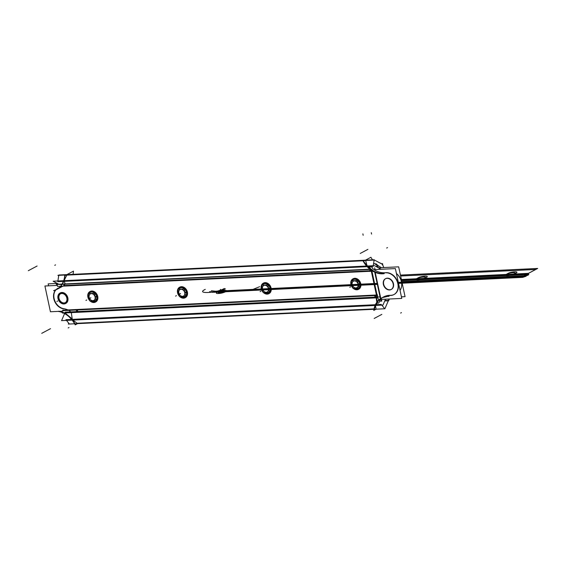 <?xml version="1.0" encoding="UTF-8"?>
<svg xmlns="http://www.w3.org/2000/svg" width="566" height="566" viewBox="0 0 566 566"><rect width="100%" height="100%" fill="white"/><g stroke="black" fill="none" stroke-linecap="round" stroke-linejoin="round"><path stroke-width="0.85" d="M380.812 263.459L374.451 260.056L57.909 275.373L58.715 275.805M364.454 260.714L66.823 275.118L64.036 280.679L66.823 275.118L364.454 260.714L66.823 275.118L364.454 260.714L66.823 275.118L64.107 280.573M373.135 266.388L57.789 281.649L58.836 275.012L374.19 259.752L373.135 266.388M63.93 280.856L366.74 266.204M367.086 266.013L365.714 260.657L367.086 266.013M369.117 268.546L370.107 269.458L62.578 284.33M62.26 284.344L59.253 284.486L53.112 281.21L374.515 265.652L380.656 268.935M65.132 284.033L369.86 269.282L65.132 284.033L369.86 269.282L65.132 284.033L63.625 285.604L370.942 270.732L63.625 285.604L65.132 284.033M370.107 267.053L368.558 266.607L370.107 267.053M371.749 270.541L371.954 271.199L61.107 286.24M60.916 286.255L57.541 286.417A2.222 1.316 87.2 0 0 56.26 284.344L62.43 284.047M369.725 269.175L62.769 284.033M371.975 270.598L371.346 271.05L369.69 270.725L370.426 269.218M372.152 271.645L371.218 270.916M376.56 295.671L371.183 270.576M377.303 294.476L376.723 294.235L377.013 295.594M377.182 295.579A1.486 0.637 8.1 0 0 376.935 295.459A1.486 0.637 -171.9 0 1 377.182 295.579A1.486 0.637 8.1 0 0 376.935 295.459A1.486 0.637 -171.9 0 1 377.182 295.579A1.486 0.637 8.1 0 0 376.935 295.459L376.418 297.497L377.579 296.096L376.418 297.497L376.935 295.459M62.847 311.159L60.534 311.272M59.678 311.314L50.438 311.76L44.919 286.007L57.322 285.406M71.189 312.269L68.932 310.366L71.189 312.269L375.958 297.518L71.189 312.269L375.958 297.518L71.189 312.269L68.932 310.366L376.348 295.487L62.776 310.663M376.885 294.978L371.784 271.206M62.826 286.155A22.244 17.298 62 0 1 59.579 287.67A22.244 17.298 -118 0 0 62.826 286.155A22.244 17.298 62 0 1 59.579 287.67A22.244 17.298 62 0 0 62.826 286.155M58.694 287.945A11.122 8.646 -118 0 0 57.06 288.816A11.122 8.646 -118 0 1 58.694 287.945A11.122 8.646 -118 0 0 57.06 288.816A11.122 8.646 -118 0 1 58.694 287.945M63.675 308.661A11.122 8.646 -118 0 1 54.838 300.942A11.122 8.646 -118 0 1 55.921 289.849A11.122 8.646 -118 0 0 54.838 300.942A11.122 8.646 -118 0 0 63.675 308.661A11.122 8.646 -118 0 1 54.838 300.942A11.122 8.646 -118 0 1 55.921 289.849A11.122 8.646 -118 0 0 54.838 300.942A11.122 8.646 -118 0 0 63.675 308.661A11.122 8.646 -118 0 1 54.817 300.879A11.122 8.646 -118 0 1 55.984 289.771M64.149 308.746A22.244 17.298 62 0 1 67.984 309.927A22.244 17.298 -118 0 0 64.149 308.746A22.244 17.298 62 0 1 67.984 309.927A22.244 17.298 62 0 0 64.149 308.746M65.437 302.591A5.044 3.92 -118 0 0 67.135 297.942A5.044 3.92 62 0 1 64.099 302.952A5.044 3.92 62 0 1 59.006 298.339A5.044 3.92 62 0 1 62.041 293.329A5.044 3.92 62 0 1 67.135 297.942A5.044 3.92 -118 0 0 60.703 293.69M261.881 288.158A5.044 3.92 -118 0 0 262.758 290.641M264.534 292.509A5.044 3.92 -118 0 0 268.397 292.912A5.044 3.92 -118 0 0 269.211 292.282M269.359 292.113A5.044 3.92 -118 0 0 269.968 287.769M57.279 283.432L48.145 283.877L48.57 285.83M270.18 288.759A5.044 3.92 -118 0 0 263.664 284.005A5.044 3.92 -118 0 0 262.44 285.172M261.902 286.637A5.044 3.92 -118 0 0 262.093 289.148M351.55 283.821A5.044 3.92 -118 0 0 352.427 286.297M354.203 288.172A5.044 3.92 -118 0 0 358.066 288.568A5.044 3.92 -118 0 0 358.879 287.945M359.028 287.776A5.044 3.92 -118 0 0 359.636 283.425M359.849 284.422A5.044 3.92 -118 0 0 353.333 279.668A5.044 3.92 -118 0 0 352.109 280.835M351.571 282.3A5.044 3.92 -118 0 0 351.762 284.811M186.278 291.815A5.044 3.92 62 0 1 185.669 296.167M185.521 296.329A5.044 3.92 62 0 1 184.707 296.959A5.044 3.92 62 0 1 180.844 296.556M179.068 294.688A5.044 3.92 62 0 1 178.191 292.212M178.403 293.202A5.044 3.92 62 0 1 178.212 290.691M178.75 289.219A5.044 3.92 62 0 1 179.974 288.059A5.044 3.92 62 0 1 186.49 292.813M96.609 296.16A5.044 3.92 62 0 1 96.001 300.504M95.852 300.673A5.044 3.92 62 0 1 95.038 301.296A5.044 3.92 62 0 1 91.176 300.9M89.4 299.025A5.044 3.92 62 0 1 88.522 296.549M88.735 297.539A5.044 3.92 62 0 1 88.544 295.028M89.081 293.563A5.044 3.92 62 0 1 90.305 292.396A5.044 3.92 62 0 1 96.821 297.15M377.175 265.242A7.415 1.606 167.9 0 1 376.779 265.935M374.359 263.6L377.175 265.397M384.123 273.668A22.244 17.298 -118 0 1 363.266 261.343L370.921 257.275A22.244 17.298 -118 0 0 372.555 259.829M375.909 263.692A22.244 17.298 -118 0 0 381.456 267.661M367.511 265.992L363.775 261.69L366.895 266.324L373.008 271.079C376.638 273.152 380.274 274.001 383.904 273.619L384.257 273.428C380.628 273.81 376.998 272.968 373.362 270.888L368.395 266.805M378.166 266.876L377.338 266.536M401.428 296.839L405.058 296.662L398.662 266.834L378.541 267.803M400.042 290.365A11.865 9.226 -118 0 0 396.419 273.484A11.865 9.226 62 0 1 400.042 290.365A11.865 9.226 -118 0 0 396.419 273.484A11.865 9.226 62 0 1 400.042 290.365M379.807 269.338A22.244 17.298 62 0 1 379.128 269.013A22.244 17.298 62 0 0 379.807 269.338A22.244 17.298 62 0 1 379.128 269.013A22.244 17.298 62 0 0 379.807 269.338M389.55 295.438A11.865 9.226 -118 0 0 393.844 294.61A11.865 9.226 -118 0 0 397.24 281.627A11.865 9.226 -118 0 0 385.722 272.819M398.209 281.811L398.832 284.733M390.469 295.318A11.865 9.226 -118 0 0 398.174 283.75A11.865 9.226 -118 0 0 386.012 272.663A11.865 9.226 62 0 1 398.174 283.75A11.865 9.226 62 0 1 390.469 295.318A11.865 9.226 -118 0 0 398.174 283.75A11.865 9.226 -118 0 0 386.012 272.663A11.865 9.226 62 0 1 398.174 283.75A11.865 9.226 62 0 1 390.469 295.318A11.865 9.226 -118 0 0 394.134 294.454A11.865 9.226 -118 0 0 397.728 282.031A11.865 9.226 -118 0 0 386.981 272.663M380.578 299.435L401.768 298.416L395.372 268.581L374.183 269.607M380.423 298.707L374.734 272.182M389.769 295.318A22.244 17.298 -118 0 0 382.927 297.313A22.244 17.298 -118 0 1 389.769 295.318A22.244 17.298 -118 0 0 382.927 297.313A22.244 17.298 -118 0 1 389.769 295.318M380.876 298.841A22.244 17.298 -118 0 1 382.757 297.419A22.244 17.298 -118 0 0 380.876 298.841A22.244 17.298 -118 0 1 382.757 297.419A22.244 17.298 -118 0 0 380.876 298.841L379.482 300.454M380.798 298.466L375.208 272.387L380.798 298.466M374.727 270.159A22.244 17.298 -118 0 0 385.623 272.699A22.244 17.298 -118 0 1 374.727 270.159A22.244 17.298 -118 0 0 385.623 272.699A22.244 17.298 -118 0 1 374.727 270.159L372.633 268.496M385.566 278.698A6.077 4.726 -118 0 0 383.663 284.217A6.077 4.726 -118 0 0 389.804 289.785A6.077 4.726 -118 0 0 393.462 283.743A6.077 4.726 -118 0 0 387.321 278.175A6.077 4.726 -118 0 0 383.663 284.217A6.077 4.726 -118 0 0 390.738 289.629M388.983 296.358A22.244 17.298 -118 0 0 381.675 297.957A22.244 17.298 -118 0 0 373.793 310.423L376.128 309.178M376.348 303.892L378.626 300.475L381.958 297.808M382.234 297.659L389.104 296.046L382.234 297.659M381.781 297.9L379.156 299.761L376.461 303.029L375.223 305.173L374.091 309.814L375.562 305.435M384.731 300.963L388.644 300.772A7.415 4.379 -92.8 0 0 389.274 299.018M58.022 311.371A22.244 17.298 -118 0 1 75.2 324.87L77.528 323.632M72.922 320.137L75.165 324.297L71.995 319.847L66.93 314.533L64.199 312.885L58.942 311.18L65.175 313.062L71.882 318.672M385.481 299.202L382.97 305.074L61.56 320.632L64.574 313.585M380.041 296.917L377.543 297.037M375.994 297.115L65.182 312.156M72.257 319.712L375.258 305.046M375.782 304.692L377.423 302.895L375.782 304.692M377.522 301.529L376.397 298.24L377.522 301.529M377.656 297.801L64.934 312.934M64.354 312.963L62.416 313.055A2.222 1.316 87.2 0 0 62.635 312.651M377.048 294.971L62.635 310.189M377.133 295.374L376.524 295.183L375.166 296.138L376.567 297.688L377.289 296.945M376.043 297.164L376.864 302.428M377.09 302.64L378.088 303.263C379.298 302.584 379.793 301.529 379.567 300.086M377.296 296.117L377.805 298.225L379.043 299.782M379.637 301.098A7.415 1.606 167.9 0 0 381.795 301.098L381.427 299.4M375.039 269.565L374.671 267.86M379.326 299.711L381.081 299.803L381.343 301.027L379.616 301.07M370.313 266.996L369.853 267.138L370.313 266.996C371.614 266.735 372.47 267.385 372.888 268.942M384.682 308.696L381.852 305.131M381.293 304.423L65.939 319.684M69.328 323.957L66.505 320.391M77.139 323.25L72.844 320.087L77.139 323.25L374.041 308.88L77.139 323.25L374.041 308.88L77.139 323.25L72.844 320.087L77.139 323.25L374.041 308.88M376.036 308.781L375.47 305.442L376.036 308.781M388.644 299.98L384.894 308.76L374.218 309.277M374.161 309.277L74.924 323.759M74.846 323.759L68.344 324.077L68.727 323.193M58.404 288.101A11.122 8.646 -118 0 0 57.555 288.476A11.122 8.646 -118 0 0 56.77 288.964M55.666 289.962A11.122 8.646 -118 0 0 54.654 301.345A11.122 8.646 -118 0 0 63.894 308.88M53.579 290.662A22.244 17.298 -118 0 0 56.685 289.474A22.244 17.298 -118 0 0 64.68 275.798L73.488 271.114A22.244 17.298 -118 0 1 73.014 274.326M57.074 289.254L54.463 290.301L56.925 289.346M64.099 281.069L59.706 287.563L57.173 289.219L60.88 286.297L63.668 280.998L64.849 276.166L64.354 280.156M380.571 263.14A7.415 4.379 -92.8 0 1 383.727 267.555M383.281 283.877A6.077 4.726 -118 0 0 391.127 289.502A6.077 4.726 -118 0 0 393.052 283.403M391.417 289.346A6.077 4.726 -118 0 0 393.462 283.743A6.077 4.726 -118 0 0 385.708 278.613M393.264 284.394A6.077 4.726 -118 0 0 385.418 278.769A6.077 4.726 -118 0 0 383.493 284.868M58.631 297.992A5.044 3.92 -118 0 0 65.147 302.746A5.044 3.92 -118 0 0 66.717 297.603M60.562 293.768A5.044 3.92 -118 0 0 59.006 298.339A5.044 3.92 -118 0 0 64.857 302.824M66.93 298.593A5.044 3.92 -118 0 0 60.413 293.846A5.044 3.92 -118 0 0 58.843 298.99M261.159 288.193A5.929 4.613 -118 0 0 263.105 292.233M263.438 292.558A5.929 4.613 -118 0 0 268.815 293.697A5.929 4.613 -118 0 0 270.69 287.733M261.534 288.54A5.929 4.613 -118 0 0 262.964 291.575A5.929 4.613 -118 0 1 261.534 288.54A5.929 4.613 -118 0 0 262.964 291.575A5.929 4.613 -118 0 1 261.534 288.54A5.929 4.613 -118 0 1 261.641 285.427A5.929 4.613 -118 0 0 261.534 288.54A5.929 4.613 -118 0 1 261.641 285.427A5.929 4.613 -118 0 0 261.534 288.54M269.105 293.542A5.929 4.613 -118 0 0 271.1 288.073A5.929 4.613 -118 0 1 269.303 293.429A5.929 4.613 -118 0 1 263.869 292.537A5.929 4.613 -118 0 0 268.44 293.818M270.902 288.724A5.929 4.613 -118 0 0 263.247 283.219A5.929 4.613 -118 0 0 261.372 289.184M263.388 283.149A5.929 4.613 -118 0 0 261.718 285.207A5.929 4.613 -118 0 1 266.621 282.844A5.929 4.613 -118 0 1 271.1 288.073A5.929 4.613 -118 0 1 269.303 293.429A5.929 4.613 -118 0 1 263.869 292.537A5.929 4.613 -118 0 0 269.303 293.429A5.929 4.613 -118 0 0 271.1 288.073A5.929 4.613 -118 0 0 263.53 283.071M57.909 298.027A5.929 4.613 -118 0 0 65.564 303.532A5.929 4.613 -118 0 0 67.439 297.567M60.138 292.983A5.929 4.613 -118 0 0 58.284 298.374A5.929 4.613 -118 0 0 65.189 303.652M65.854 303.376A5.929 4.613 -118 0 0 67.849 297.907A5.929 4.613 -118 0 0 60.286 292.905M67.651 298.558A5.929 4.613 -118 0 0 59.996 293.061A5.929 4.613 -118 0 0 58.121 299.025M350.828 283.856A5.929 4.613 -118 0 0 352.774 287.889M353.106 288.221A5.929 4.613 -118 0 0 358.483 289.353A5.929 4.613 -118 0 0 360.358 283.396M351.203 284.196A5.929 4.613 -118 0 0 352.632 287.238A5.929 4.613 -118 0 1 351.203 284.196A5.929 4.613 -118 0 0 352.632 287.238A5.929 4.613 -118 0 1 351.203 284.196A5.929 4.613 -118 0 1 351.309 281.083A5.929 4.613 -118 0 0 351.203 284.196A5.929 4.613 -118 0 1 351.309 281.083A5.929 4.613 -118 0 0 351.203 284.196M358.773 289.205A5.929 4.613 -118 0 0 360.768 283.736A5.929 4.613 -118 0 1 358.971 289.085A5.929 4.613 -118 0 1 353.538 288.2A5.929 4.613 -118 0 0 358.108 289.474M360.57 284.387A5.929 4.613 -118 0 0 352.915 278.882A5.929 4.613 -118 0 0 351.04 284.847M353.057 278.812A5.929 4.613 -118 0 0 351.387 280.87A5.929 4.613 -118 0 1 356.29 278.5A5.929 4.613 -118 0 1 360.768 283.736A5.929 4.613 -118 0 1 358.971 289.085A5.929 4.613 -118 0 1 353.538 288.2A5.929 4.613 -118 0 0 358.971 289.085A5.929 4.613 -118 0 0 360.768 283.736A5.929 4.613 -118 0 0 353.198 278.727M186.999 291.78A5.929 4.613 62 0 1 185.124 297.744A5.929 4.613 62 0 1 179.747 296.612M179.408 296.28A5.929 4.613 62 0 1 177.469 292.24M177.682 293.238A5.929 4.613 62 0 1 179.549 287.273A5.929 4.613 62 0 1 187.212 292.778M97.331 296.124A5.929 4.613 62 0 1 95.456 302.081A5.929 4.613 62 0 1 90.079 300.949M89.739 300.617A5.929 4.613 62 0 1 87.801 296.584M88.013 297.575A5.929 4.613 62 0 1 89.881 291.61A5.929 4.613 62 0 1 97.543 297.115M359.063 287.931L357.486 280.573L351.267 280.877L352.844 288.236L359.063 287.931M358.151 284.259A3.707 2.88 62 0 1 355.922 287.945A3.707 2.88 62 0 1 352.172 284.549A3.707 2.88 62 0 1 354.408 280.863A3.707 2.88 62 0 1 358.151 284.259A3.707 2.88 -118 0 0 354.408 280.863A3.707 2.88 -118 0 0 352.172 284.549A3.707 2.88 -118 0 0 355.922 287.945A3.707 2.88 -118 0 0 358.151 284.259A3.707 2.88 -118 0 0 354.408 280.863A3.707 2.88 -118 0 0 352.172 284.549A3.707 2.88 -118 0 0 355.922 287.945A3.707 2.88 -118 0 0 358.151 284.259A3.707 2.88 62 0 1 355.922 287.945A3.707 2.88 62 0 1 352.172 284.549A3.707 2.88 62 0 1 354.408 280.863A3.707 2.88 62 0 1 358.151 284.259A3.707 2.88 -118 0 0 354.408 280.863A3.707 2.88 -118 0 0 352.172 284.549A3.707 2.88 -118 0 0 355.922 287.945A3.707 2.88 -118 0 0 358.151 284.259M352.144 284.337A3.679 2.858 -118 0 0 355.901 287.924A3.679 2.858 -118 0 0 358.059 284.047M358.221 284.005L360.259 283.403M358.271 284.231L360.294 283.736M358.313 284.457L360.393 284.04M358.151 284.493A3.679 2.858 -118 0 0 354.394 280.906A3.679 2.858 -118 0 0 352.236 284.776M269.395 292.275L267.817 284.91L261.598 285.214L263.176 292.572L269.395 292.275M268.482 288.596A3.707 2.88 62 0 1 266.253 292.282A3.707 2.88 62 0 1 262.504 288.886A3.707 2.88 62 0 1 264.739 285.207A3.707 2.88 62 0 1 268.482 288.596A3.707 2.88 -118 0 0 264.739 285.207A3.707 2.88 -118 0 0 262.504 288.886A3.707 2.88 -118 0 0 266.253 292.282A3.707 2.88 -118 0 0 268.482 288.596A3.707 2.88 -118 0 0 264.739 285.207A3.707 2.88 -118 0 0 262.504 288.886A3.707 2.88 -118 0 0 266.253 292.282A3.707 2.88 -118 0 0 268.482 288.596A3.707 2.88 62 0 1 266.253 292.282A3.707 2.88 62 0 1 262.504 288.886A3.707 2.88 62 0 1 264.739 285.207A3.707 2.88 62 0 1 268.482 288.596A3.707 2.88 -118 0 0 264.739 285.207A3.707 2.88 -118 0 0 262.504 288.886A3.707 2.88 -118 0 0 266.253 292.282A3.707 2.88 -118 0 0 268.482 288.596M262.475 288.674A3.679 2.858 -118 0 0 266.232 292.261A3.679 2.858 -118 0 0 268.39 288.391M268.553 288.342L270.59 287.747M268.602 288.568L270.626 288.073M268.645 288.794L270.725 288.384M268.482 288.83A3.679 2.858 -118 0 0 264.725 285.243A3.679 2.858 -118 0 0 262.567 289.113M185.705 296.322L184.127 288.964L177.908 289.261L179.486 296.626L185.705 296.322M184.792 292.65A3.707 2.88 62 0 1 182.563 296.329A3.707 2.88 62 0 1 178.814 292.94A3.707 2.88 62 0 1 181.049 289.254A3.707 2.88 62 0 1 184.792 292.65A3.707 2.88 -118 0 0 181.049 289.254A3.707 2.88 -118 0 0 178.814 292.94A3.707 2.88 -118 0 0 182.563 296.329A3.707 2.88 -118 0 0 184.792 292.65A3.707 2.88 -118 0 0 181.049 289.254A3.707 2.88 -118 0 0 178.814 292.94A3.707 2.88 -118 0 0 182.563 296.329A3.707 2.88 -118 0 0 184.792 292.65A3.707 2.88 62 0 1 182.563 296.329A3.707 2.88 62 0 1 178.814 292.94A3.707 2.88 62 0 1 181.049 289.254A3.707 2.88 62 0 1 184.792 292.65A3.707 2.88 -118 0 0 181.049 289.254A3.707 2.88 -118 0 0 178.814 292.94A3.707 2.88 -118 0 0 182.563 296.329A3.707 2.88 -118 0 0 184.792 292.65M178.785 292.728A3.679 2.858 -118 0 0 182.542 296.308A3.679 2.858 -118 0 0 184.7 292.438M184.863 292.389L186.9 291.794M184.905 292.622L186.936 292.12M184.955 292.848L187.035 292.431M184.792 292.877A3.679 2.858 -118 0 0 181.035 289.297A3.679 2.858 -118 0 0 178.877 293.167M96.036 300.659L94.458 293.301L88.239 293.605L89.817 300.963L96.036 300.659M95.123 296.987A3.707 2.88 62 0 1 92.895 300.673A3.707 2.88 62 0 1 89.145 297.277A3.707 2.88 62 0 1 91.381 293.591A3.707 2.88 62 0 1 95.123 296.987A3.707 2.88 -118 0 0 91.381 293.591A3.707 2.88 -118 0 0 89.145 297.277A3.707 2.88 -118 0 0 92.895 300.673A3.707 2.88 -118 0 0 95.123 296.987A3.707 2.88 -118 0 0 91.381 293.591A3.707 2.88 -118 0 0 89.145 297.277A3.707 2.88 -118 0 0 92.895 300.673A3.707 2.88 -118 0 0 95.123 296.987A3.707 2.88 62 0 1 92.895 300.673A3.707 2.88 62 0 1 89.145 297.277A3.707 2.88 62 0 1 91.381 293.591A3.707 2.88 62 0 1 95.123 296.987A3.707 2.88 -118 0 0 91.381 293.591A3.707 2.88 -118 0 0 89.145 297.277A3.707 2.88 -118 0 0 92.895 300.673A3.707 2.88 -118 0 0 95.123 296.987M89.117 297.065A3.679 2.858 -118 0 0 92.874 300.652A3.679 2.858 -118 0 0 95.031 296.775M95.194 296.733L97.232 296.131M95.237 296.959L97.267 296.464M95.286 297.185L97.366 296.768M95.123 297.221A3.679 2.858 -118 0 0 91.367 293.634A3.679 2.858 -118 0 0 89.209 297.504M373.97 263.459L373.617 263.353M370.942 270.732L63.625 285.604L370.942 270.732M67.135 297.942A5.044 3.92 62 0 1 64.099 302.952A5.044 3.92 62 0 1 59.006 298.339A5.044 3.92 62 0 1 62.041 293.329A5.044 3.92 62 0 1 67.135 297.942A5.044 3.92 62 0 1 64.099 302.952A5.044 3.92 62 0 1 59.006 298.339A5.044 3.92 62 0 1 62.041 293.329A5.044 3.92 62 0 1 67.135 297.942A5.044 3.92 -118 0 0 62.041 293.329A5.044 3.92 -118 0 0 59.006 298.339A5.044 3.92 -118 0 0 64.099 302.952A5.044 3.92 -118 0 0 67.135 297.942M377.253 267.293L377.303 265.85M383.663 284.217A6.077 4.726 -118 0 0 389.804 289.785A6.077 4.726 -118 0 0 393.462 283.743A6.077 4.726 -118 0 0 387.321 278.175A6.077 4.726 -118 0 0 383.663 284.217A6.077 4.726 -118 0 0 389.804 289.785A6.077 4.726 -118 0 0 393.462 283.743A6.077 4.726 -118 0 0 387.321 278.175A6.077 4.726 -118 0 0 383.663 284.217A6.077 4.726 -118 0 0 389.804 289.785A6.077 4.726 -118 0 0 393.462 283.743A6.077 4.726 -118 0 0 387.321 278.175A6.077 4.726 -118 0 0 383.663 284.217M71.323 312.623L72.271 319.38M377.451 301.445L376.397 297.858M68.932 310.366L376.348 295.487M377.579 296.096L376.418 297.497M377.494 295.367L377.642 297.737L377.494 295.367M377.699 297.978L378.831 299.98L377.699 297.978M64.291 281.33L65.154 283.913M374.982 263.77L374.43 263.593M221.426 291.95L377.359 284.408L219.431 292.049L377.359 284.408L219.431 292.049L377.359 284.408L221.426 291.95L225.013 291.78L226.916 290.768L223.329 290.938L224.773 291.327L222.87 292.339L219.53 292.962L218.087 292.572L219.99 291.561L223.329 290.938L224.773 291.327L222.87 292.339L219.53 292.962L218.087 292.572L219.99 291.561L223.329 290.938L221.426 291.95L225.013 291.78L226.916 290.768L223.329 290.938L221.426 291.95L225.013 291.78L226.916 290.768L223.329 290.938L221.426 291.95L225.013 291.78L226.916 290.768L223.329 290.938L221.426 291.95L225.013 291.78L226.916 290.768L223.329 290.938L221.426 291.95L225.013 291.78L226.916 290.768L223.329 290.938L221.426 291.95L225.013 291.78L226.916 290.768L223.329 290.938L221.426 291.95L225.013 291.78L226.916 290.768L223.329 290.938L221.426 291.95L225.013 291.78L226.916 290.768L223.329 290.938L221.426 291.95L225.013 291.78L226.916 290.768L223.329 290.938L221.426 291.95L225.013 291.78L226.916 290.768L223.329 290.938L221.426 291.95L225.013 291.78L226.916 290.768L223.329 290.938L221.426 291.95L225.013 291.78L226.916 290.768L223.329 290.938L219.99 291.561L218.087 292.572L219.53 292.962L222.87 292.339L224.773 291.327L223.329 290.938L219.99 291.561L218.087 292.572L219.53 292.962L222.87 292.339L224.773 291.327L223.329 290.938L224.773 291.327L222.87 292.339L219.53 292.962L218.087 292.572L219.99 291.561L223.329 290.938L224.773 291.327L222.87 292.339L219.53 292.962L218.087 292.572L219.99 291.561L223.329 290.938L221.426 291.95L225.013 291.78L226.916 290.768L223.329 290.938L221.426 291.95L225.013 291.78L226.916 290.768L223.329 290.938L221.426 291.95L225.013 291.78L226.916 290.768L223.329 290.938L221.426 291.95L225.013 291.78L226.916 290.768L223.329 290.938L221.426 291.95L225.013 291.78L226.916 290.768L223.329 290.938L221.426 291.95L225.013 291.78L226.916 290.768L223.329 290.938L221.426 291.95L225.013 291.78L226.916 290.768L223.329 290.938L221.426 291.95L225.013 291.78L226.916 290.768L223.329 290.938L221.426 291.95L225.013 291.78L226.916 290.768L223.329 290.938L221.426 291.95L225.013 291.78L226.916 290.768L223.329 290.938L221.426 291.95L225.013 291.78L226.916 290.768L223.329 290.938L221.426 291.95L225.013 291.78L226.916 290.768L223.329 290.938L219.99 291.561L218.087 292.572L219.53 292.962L222.87 292.339L224.773 291.327L223.329 290.938L219.99 291.561L218.087 292.572L219.53 292.962L222.87 292.339L224.773 291.327L223.329 290.938L224.773 291.327L222.87 292.339L219.53 292.962L218.087 292.572L219.99 291.561L223.329 290.938L224.773 291.327L222.87 292.339L219.53 292.962L218.087 292.572L219.99 291.561L223.329 290.938L221.426 291.95L225.013 291.78L226.916 290.768L223.329 290.938L221.426 291.95L225.013 291.78L226.916 290.768L223.329 290.938L221.426 291.95L225.013 291.78L226.916 290.768L223.329 290.938L221.426 291.95L225.013 291.78L226.916 290.768L223.329 290.938L221.426 291.95L225.013 291.78L226.916 290.768L223.329 290.938L221.426 291.95L225.013 291.78L226.916 290.768L223.329 290.938L221.426 291.95L225.013 291.78L226.916 290.768L223.329 290.938L221.426 291.95L225.013 291.78L226.916 290.768L223.329 290.938L221.426 291.95L225.013 291.78L226.916 290.768L223.329 290.938L221.426 291.95L225.013 291.78L226.916 290.768L223.329 290.938L221.426 291.95L225.013 291.78L226.916 290.768L223.329 290.938L221.426 291.95L225.013 291.78L226.916 290.768L223.329 290.938L219.99 291.561L218.087 292.572L219.53 292.962L222.87 292.339L224.773 291.327L223.329 290.938L219.99 291.561L218.087 292.572L219.53 292.962L222.87 292.339L224.773 291.327L223.329 290.938L224.773 291.327L222.87 292.339L219.53 292.962L218.087 292.572L219.99 291.561L223.329 290.938L224.773 291.327L222.87 292.339L219.53 292.962L218.087 292.572L219.99 291.561L223.329 290.938L221.426 291.95L225.013 291.78L226.916 290.768L223.329 290.938L221.426 291.95L225.013 291.78L226.916 290.768L223.329 290.938L221.426 291.95L225.013 291.78L226.916 290.768L223.329 290.938L221.426 291.95L225.013 291.78L226.916 290.768L223.329 290.938L221.426 291.95L225.013 291.78L226.916 290.768L223.329 290.938L221.426 291.95L225.013 291.78L226.916 290.768L223.329 290.938L221.426 291.95L225.013 291.78L226.916 290.768L223.329 290.938L221.426 291.95L225.013 291.78L226.916 290.768L223.329 290.938L221.426 291.95L225.013 291.78L226.916 290.768L223.329 290.938L221.426 291.95L225.013 291.78L226.916 290.768L223.329 290.938L221.426 291.95L225.013 291.78L226.916 290.768L223.329 290.938L221.426 291.95L224.497 289.099L221.426 291.95M398.542 283.382L520.324 277.489L528.863 274.369L401.598 280.524L528.863 274.369L520.324 277.489L525.948 275.621L401.839 281.627L525.948 275.621L520.324 277.489L398.542 283.382L522.651 277.375L523.614 275.734L522.651 277.375L526.139 276.236L525.708 274.623L401.619 280.63L525.708 274.623L526.139 276.236L522.651 277.375L398.542 283.382M66.823 275.118L64.036 280.679M224.723 290.202L219.431 292.049L224.723 290.202M215.731 291.915L377.289 284.097L215.731 291.915L225.452 288.844L215.731 291.915M398.556 283.071L520.968 277.142L528.156 275.161L528.679 274.17L401.556 280.319L528.679 274.17L528.156 275.161L520.968 277.142L398.556 283.071L521.321 277.128L535.719 269.466L400.629 276.003L535.719 269.466L521.321 277.128L398.556 283.071M370.532 271.355L369.336 271.411M369.867 269.282L62.692 284.146M62.366 284.167L56.565 284.443M221.448 291.943L222.226 291.525L221.087 291.575L220.294 291.999L222.233 291.518L213.934 292.304L219.948 291.632L213.934 292.304L218.476 291.702L217.691 292.127L221.44 291.943L222.233 291.518L217.677 292.127L221.433 291.943L222.077 291.603L218.327 291.78L217.677 292.127L221.433 291.943L222.742 291.249L218.985 291.426L217.698 292.12L221.448 291.936L222.742 291.249L218.985 291.426L217.698 292.12L221.448 291.936L222.742 291.249L218.985 291.426L217.698 292.12L221.448 291.936L222.742 291.249L218.985 291.426L217.698 292.12L222.077 291.603L217.677 292.127L221.433 291.943L222.077 291.603L218.327 291.78L217.677 292.127L221.433 291.943L222.233 291.518L213.934 292.304L218.476 291.702L213.934 292.304L218.476 291.702L217.691 292.127L221.44 291.943L222.233 291.518L217.677 292.127L221.433 291.943L222.077 291.603L218.327 291.78L217.677 292.127L221.433 291.943L222.742 291.249L218.985 291.426L217.698 292.12L221.448 291.936L222.742 291.249L218.985 291.426L217.698 292.12L221.448 291.936L222.742 291.249L218.985 291.426L217.698 292.12L221.448 291.936L222.742 291.249L218.985 291.426L217.698 292.12L222.077 291.603L217.677 292.127L221.433 291.943L222.077 291.603L218.327 291.78L217.677 292.127L221.433 291.943L222.233 291.518L213.934 292.304L218.476 291.702L213.934 292.304L218.476 291.702L217.691 292.127L221.44 291.943L222.233 291.518L217.677 292.127L221.433 291.943L222.077 291.603L218.327 291.78L217.677 292.127L221.433 291.943L222.742 291.249L218.985 291.426L217.698 292.12L221.448 291.936L222.742 291.249L218.985 291.426L217.698 292.12L221.448 291.936L222.742 291.249L218.985 291.426L217.698 292.12L221.448 291.936L222.742 291.249L218.985 291.426L217.698 292.12L222.077 291.603L217.677 292.127L221.433 291.943L222.077 291.603L218.327 291.78L217.677 292.127L221.433 291.943L222.233 291.518L213.934 292.304L218.476 291.702L213.934 292.304L218.476 291.702L217.691 292.127L221.44 291.943L222.233 291.518L217.677 292.127L221.433 291.943L222.077 291.603L218.327 291.78L217.677 292.127L221.433 291.943L222.742 291.249L218.985 291.426L217.698 292.12L221.448 291.936L222.742 291.249L218.985 291.426L217.698 292.12L221.448 291.936L222.742 291.249L218.985 291.426L217.698 292.12L221.448 291.936L222.742 291.249L218.985 291.426L217.698 292.12L221.448 291.936M221.242 291.872L220.407 291.915L221.242 291.872M221.412 291.872L221.907 291.61L221.412 291.872M221.32 291.639L220.577 291.915L221.32 291.639M213.325 292.035L377.289 284.097L213.325 292.035L209.611 291.667L213.325 292.035M424.627 278.323C421.267 280.234 412.635 280.651 416.498 278.72C419.852 276.809 428.49 276.392 424.627 278.323C421.267 280.234 412.635 280.651 416.498 278.72C419.852 276.809 428.49 276.392 424.627 278.323M514.296 273.986C510.935 275.897 502.304 276.314 506.167 274.383C509.52 272.472 518.159 272.055 514.296 273.986C510.935 275.897 502.304 276.314 506.167 274.383C509.52 272.472 518.159 272.055 514.296 273.986M260.112 291.61L260.933 291.172L260.112 291.61M222.19 291.547L217.733 292.098L225.247 291.738L217.726 292.106L219.254 291.999L219.856 291.681L218.879 291.681L217.726 292.106L219.254 291.999L219.856 291.681L218.879 291.681L217.733 292.098L221.49 291.915L213.976 292.282L225.247 291.738L217.733 292.098L225.247 291.738L217.733 292.098L225.247 291.738L217.733 292.098L225.247 291.738L217.733 292.098L225.247 291.738L217.733 292.098L225.247 291.738L217.733 292.098L225.247 291.738L217.733 292.098L225.247 291.738L217.733 292.098L225.247 291.738L217.733 292.098L225.247 291.738L217.733 292.098L225.247 291.738L225.947 291.363L222.19 291.547M522.878 276.328L537.7 268.44L400.431 275.083L537.7 268.44L522.878 276.328L398.372 282.349L522.878 276.328M211.323 290.754L215.413 291.207L377.14 283.382L215.413 291.207L211.323 290.754M418.21 277.807C421.571 275.897 430.202 275.479 426.34 277.411C422.979 279.321 414.347 279.738 418.21 277.807C421.571 275.897 430.202 275.479 426.34 277.411C422.979 279.321 414.347 279.738 418.21 277.807M507.879 273.47C511.24 271.56 519.871 271.142 516.008 273.074C512.647 274.984 504.016 275.401 507.879 273.47C511.24 271.56 519.871 271.142 516.008 273.074C512.647 274.984 504.016 275.401 507.879 273.47M349.781 287.266L350.602 286.835L349.781 287.266M176.422 295.657L175.594 296.096L176.422 295.657M86.754 299.994L85.926 300.433L86.754 299.994M363.167 235.279L362.863 233.864M215.802 291.83L214.012 292.261L215.802 291.83M221.992 291.575L220.337 291.957L221.992 291.575M386.698 248.042L387.519 247.604M360.252 253.441L367.9 249.365M215.724 291.865L214.641 292.169L215.724 291.865M371.579 234.076L371.275 232.661M259.674 286.686L250.059 290.563L274.284 289.396L250.059 290.563L259.674 286.686M215.787 292.19L220.379 291.632L215.787 292.19M205.267 289.375C195.086 294.186 216.693 293.138 224.369 288.455C216.693 293.138 195.086 294.186 205.267 289.375M400.636 313.062L401.457 312.623M374.19 318.46L381.845 314.385M221.299 291.589L219.693 291.936L221.299 291.589M76.417 310.769L77.613 310.713M384.901 300.56L388.828 300.369M68.175 327.94L69.002 327.509M41.728 333.339L50.53 328.655M218.412 292.084L220.124 291.632L218.412 292.084M220.471 289.396L219.431 292.049L220.471 289.396M375.782 296.11L374.586 296.174M221.242 291.646L220.775 291.893L221.603 291.858L220.775 291.893L221.603 291.858L221.242 291.646M222.021 291.582L220.648 291.865L222.021 291.582M382.885 265.426L382.467 263.501M372.329 271.263L371.933 270.661M221.044 290.931L377.14 283.382L221.044 290.931M398.372 282.349L525.411 276.201L528.057 273.371L401.379 279.498L528.057 273.371L525.411 276.201L398.372 282.349M212.321 292.36L216.339 291.83L212.321 292.36M54.746 265.305L55.574 264.874M28.3 270.704L37.101 266.02M216.502 291.95L217.535 291.837L216.502 291.95M70.955 285.278L72.151 285.222M56.862 301.445L57.682 301.006L56.862 301.445M271.1 288.073A5.929 4.613 -118 0 0 266.621 282.844A5.929 4.613 -118 0 0 261.718 285.207A5.929 4.613 -118 0 1 266.621 282.844A5.929 4.613 -118 0 1 271.1 288.073M58.284 298.374A5.929 4.613 -118 0 0 64.283 303.8A5.929 4.613 -118 0 0 67.849 297.907A5.929 4.613 -118 0 0 61.857 292.481A5.929 4.613 -118 0 0 58.284 298.374A5.929 4.613 -118 0 0 64.283 303.8A5.929 4.613 -118 0 0 67.849 297.907A5.929 4.613 -118 0 0 61.857 292.481A5.929 4.613 -118 0 0 58.284 298.374A5.929 4.613 -118 0 0 64.283 303.8A5.929 4.613 -118 0 0 67.849 297.907A5.929 4.613 -118 0 0 61.857 292.481A5.929 4.613 -118 0 0 58.284 298.374M360.768 283.736A5.929 4.613 -118 0 0 356.29 278.5A5.929 4.613 -118 0 0 351.387 280.87A5.929 4.613 -118 0 1 356.29 278.5A5.929 4.613 -118 0 1 360.768 283.736M177.95 289.474A5.929 4.613 -118 0 0 177.844 292.587A5.929 4.613 -118 0 1 177.95 289.474A5.929 4.613 -118 0 0 177.844 292.587A5.929 4.613 -118 0 0 179.273 295.622A5.929 4.613 -118 0 1 177.844 292.587A5.929 4.613 -118 0 0 179.273 295.622M180.179 296.591A5.929 4.613 -118 0 0 185.613 297.475A5.929 4.613 -118 0 0 187.41 292.127A5.929 4.613 -118 0 1 185.613 297.475A5.929 4.613 -118 0 1 180.179 296.591A5.929 4.613 -118 0 0 185.613 297.475A5.929 4.613 -118 0 0 187.41 292.127A5.929 4.613 -118 0 0 182.931 286.891A5.929 4.613 -118 0 0 178.028 289.254A5.929 4.613 -118 0 1 182.931 286.891A5.929 4.613 -118 0 1 187.41 292.127A5.929 4.613 -118 0 0 182.931 286.891A5.929 4.613 -118 0 0 178.028 289.254M88.282 293.818A5.929 4.613 -118 0 0 88.176 296.924A5.929 4.613 -118 0 1 88.282 293.818A5.929 4.613 -118 0 0 88.176 296.924A5.929 4.613 -118 0 0 89.605 299.966A5.929 4.613 -118 0 1 88.176 296.924A5.929 4.613 -118 0 0 89.605 299.966M90.51 300.928A5.929 4.613 -118 0 0 95.944 301.812A5.929 4.613 -118 0 0 97.741 296.464A5.929 4.613 -118 0 1 95.944 301.812A5.929 4.613 -118 0 1 90.51 300.928A5.929 4.613 -118 0 0 95.944 301.812A5.929 4.613 -118 0 0 97.741 296.464A5.929 4.613 -118 0 0 93.263 291.228A5.929 4.613 -118 0 0 88.36 293.598A5.929 4.613 -118 0 1 93.263 291.228A5.929 4.613 -118 0 1 97.741 296.464A5.929 4.613 -118 0 0 93.263 291.228A5.929 4.613 -118 0 0 88.36 293.598M219.367 293.046C224.596 292.127 225.968 291.398 223.485 290.853C218.257 291.773 216.884 292.502 219.367 293.046C224.596 292.127 225.968 291.398 223.485 290.853C218.257 291.773 216.884 292.502 219.367 293.046C224.596 292.127 225.968 291.398 223.485 290.853C218.257 291.773 216.884 292.502 219.367 293.046C224.596 292.127 225.968 291.398 223.485 290.853C218.257 291.773 216.884 292.502 219.367 293.046C224.596 292.127 225.968 291.398 223.485 290.853C218.257 291.773 216.884 292.502 219.367 293.046C224.596 292.127 225.968 291.398 223.485 290.853C218.257 291.773 216.884 292.502 219.367 293.046C224.596 292.127 225.968 291.398 223.485 290.853C218.257 291.773 216.884 292.502 219.367 293.046C224.596 292.127 225.968 291.398 223.485 290.853C218.257 291.773 216.884 292.502 219.367 293.046M353.106 285.497L353.927 285.059L353.106 285.497M356.078 288.08L357.139 289L356.078 288.08M224.115 291.433L219.566 292.035L224.115 291.433L220.358 291.61L219.566 292.035L224.115 291.433L223.322 291.851L227.079 291.667L227.872 291.249L223.322 291.851L227.872 291.249L220.358 291.61L219.566 292.035L224.115 291.433L220.358 291.61L219.566 292.035L224.115 291.433L223.322 291.851L227.079 291.667L227.872 291.249L223.322 291.851L227.872 291.249L220.358 291.61L219.566 292.035L224.115 291.433L220.358 291.61L219.566 292.035L224.115 291.433L223.322 291.851L227.079 291.667L227.872 291.249L223.322 291.851L227.872 291.249L220.358 291.61L219.566 292.035L224.115 291.433L220.358 291.61L219.566 292.035L224.115 291.433L223.322 291.851L227.079 291.667L227.872 291.249L223.322 291.851L227.079 291.667L227.872 291.249L224.115 291.433M218.547 293.485C223.768 293.315 229.888 290.061 224.306 290.415C219.092 290.584 212.972 293.839 218.547 293.485C223.768 293.315 229.888 290.061 224.306 290.415C219.092 290.584 212.972 293.839 218.547 293.485C223.768 293.315 229.888 290.061 224.306 290.415C219.092 290.584 212.972 293.839 218.547 293.485C223.768 293.315 229.888 290.061 224.306 290.415C219.092 290.584 212.972 293.839 218.547 293.485C223.768 293.315 229.888 290.061 224.306 290.415C219.092 290.584 212.972 293.839 218.547 293.485C223.768 293.315 229.888 290.061 224.306 290.415C219.092 290.584 212.972 293.839 218.547 293.485C223.768 293.315 229.888 290.061 224.306 290.415C219.092 290.584 212.972 293.839 218.547 293.485C223.768 293.315 229.888 290.061 224.306 290.415C219.092 290.584 212.972 293.839 218.547 293.485M263.438 289.834L264.258 289.403L263.438 289.834M266.409 292.417L267.47 293.337L266.409 292.417M179.747 293.888L180.568 293.45L179.747 293.888M182.719 296.471L183.78 297.391L182.719 296.471M90.079 298.225L90.9 297.787L90.079 298.225M93.05 300.808L94.112 301.728L93.05 300.808M219.53 292.962L222.87 292.339L224.773 291.327L223.329 290.938L219.99 291.561L218.087 292.572L219.53 292.962L222.87 292.339L224.773 291.327L223.329 290.938L219.99 291.561L218.087 292.572L219.53 292.962M371.82 270.59L377.621 297.645M56.685 289.474L61.906 286.7"/></g></svg>
